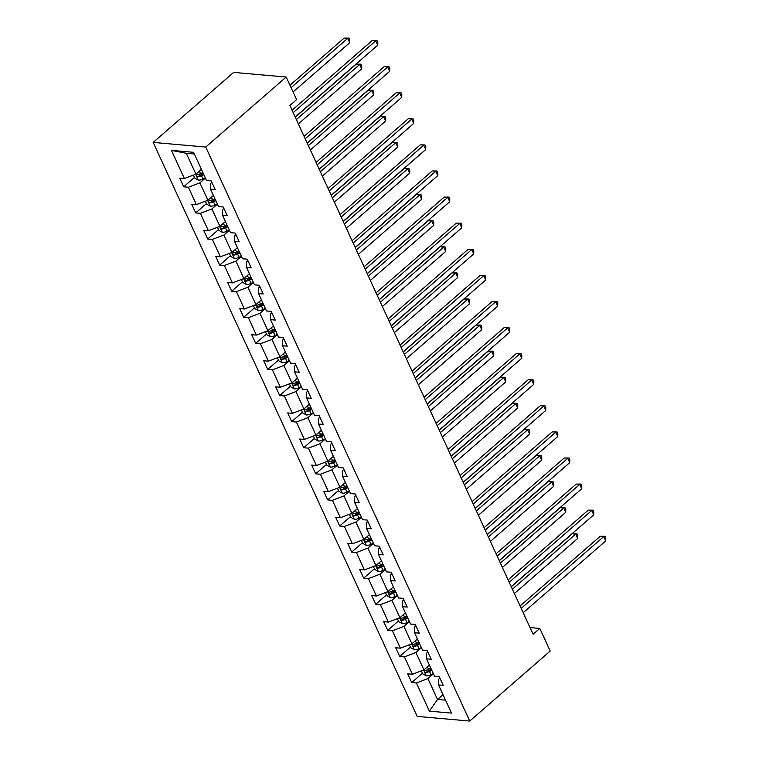 <?xml version="1.0" encoding="UTF-8"?>
<svg xmlns="http://www.w3.org/2000/svg" width="759" height="759" viewBox="0 0 759 759"><rect width="100%" height="100%" fill="white"/><g stroke="black" fill="none" stroke-linecap="round" stroke-linejoin="round"><path stroke-width="1.14" d="M153.185 142.407L417.194 716.411L469.745 721.05L205.727 147.047L153.185 142.407L233.658 72.399L286.2 77.038L205.727 147.047M433.417 673.793L427.915 678.584L437.516 699.456L429.357 711.145L416.397 682.967L411.701 682.55L422.469 673.186M443.019 694.665L437.516 699.456L445.552 700.168M427.915 678.584L416.397 682.967M421.425 647.702L415.913 652.493L423.92 669.884L412.403 674.267L407.706 673.859L411.701 682.55M412.403 674.267L404.395 656.877L399.708 656.459L410.467 647.095M409.424 621.612L403.921 626.403L411.919 643.793L400.401 648.177L395.705 647.769L399.708 656.459M400.401 648.177L392.403 630.786L387.707 630.368L398.466 621.004M397.422 595.521L391.919 600.312L399.917 617.703L388.399 622.086L383.703 621.668L387.707 630.368M388.399 622.086L380.401 604.695L375.705 604.278L386.464 594.914M385.42 569.43L379.917 574.221L387.915 591.612L376.398 595.995L371.701 595.578L375.705 604.278M376.398 595.995L368.4 578.605L363.703 578.187L374.462 568.823M373.419 543.34L367.916 548.131L375.914 565.521L364.396 569.905L359.7 569.487L363.703 578.187M364.396 569.905L356.398 552.514L351.702 552.097L362.47 542.732M361.417 517.249L355.914 522.04L363.912 539.431L352.394 543.814L347.698 543.397L351.702 552.097M352.394 543.814L344.396 526.423L339.7 526.006L350.468 516.642M349.415 491.158L343.912 495.95L351.91 513.34L340.393 517.723L335.706 517.306L339.7 526.006M340.393 517.723L332.395 500.333L327.698 499.915L338.467 490.551M337.413 465.068L331.911 469.859L339.918 487.25L328.391 491.633L323.704 491.215L327.698 499.915M328.391 491.633L320.393 474.242L315.697 473.825L326.465 464.461M325.421 438.977L319.909 443.768L327.916 461.159L316.399 465.542L311.702 465.125L315.697 473.825M316.399 465.542L308.391 448.152L303.704 447.734L314.463 438.37M313.42 412.887L307.907 417.678L315.915 435.068L304.397 439.452L299.701 439.034L303.704 447.734M304.397 439.452L296.389 422.051L291.703 421.643L302.462 412.279M301.418 386.796L295.915 391.587L303.913 408.978L292.395 413.361L287.699 412.943L291.703 421.643M292.395 413.361L284.397 395.961L279.701 395.553L290.46 386.189M289.416 360.705L283.913 365.496L291.911 382.887L280.394 387.27L275.697 386.853L279.701 395.553M280.394 387.27L272.396 369.87L267.699 369.462L278.458 360.098M277.414 334.615L271.912 339.406L279.91 356.796L268.392 361.18L263.696 360.762L267.699 369.462M268.392 361.18L260.394 343.78L255.698 343.372L266.466 334.007M265.413 308.524L259.91 313.315L267.908 330.706L256.39 335.089L251.694 334.672L255.698 343.372M256.39 335.089L248.392 317.689L243.696 317.281L254.464 307.917M253.411 282.433L247.908 287.225L255.906 304.615L244.389 308.998L239.702 308.581L243.696 317.281M244.389 308.998L236.391 291.598L231.694 291.19L242.463 281.826M241.409 256.343L235.907 261.124L243.905 278.525L232.387 282.908L227.7 282.49L231.694 291.19M232.387 282.908L224.389 265.508L219.693 265.1L230.461 255.736M229.417 230.252L223.905 235.034L231.912 252.434L220.395 256.817L215.698 256.4L219.693 265.1M220.395 256.817L212.387 239.417L207.7 239.009L218.459 229.645M217.416 204.162L211.903 208.943L219.911 226.343L208.393 230.727L203.697 230.309L207.7 239.009M208.393 230.727L200.385 213.326L195.699 212.909L206.457 203.554M205.414 178.071L199.911 182.853L207.909 200.253L196.391 204.626L191.695 204.218L195.699 212.909M196.391 204.626L188.393 187.236L183.697 186.818L194.456 177.454M194.342 153.992L186.306 153.29L195.907 174.162L184.39 178.536L179.693 178.128L183.697 186.818M184.39 178.536L171.43 150.358L193.564 152.312L206.524 180.49L211.22 180.908L215.224 189.608L210.528 189.19L218.526 206.581L223.222 206.998L227.226 215.698L222.529 215.281L230.527 232.671L235.224 233.089L239.227 241.789L234.531 241.371L242.529 258.772L247.225 259.18L251.22 267.88L246.533 267.462L254.531 284.862L259.227 285.27L263.221 293.97L258.534 293.553L266.532 310.953L271.229 311.361L275.223 320.061L270.527 319.643L278.534 337.043L283.221 337.451L287.225 346.151L282.528 345.734L290.536 363.134L295.223 363.542L299.226 372.242L294.53 371.825L302.528 389.225L307.224 389.633L311.228 398.333L306.532 397.915L314.53 415.315L319.226 415.723L323.23 424.423L318.533 424.006L326.531 441.406L331.228 441.814L335.231 450.514L330.535 450.096L338.533 467.497L343.229 467.914L347.224 476.605L342.537 476.197L350.535 493.587L355.231 494.005L359.225 502.695L354.538 502.287L362.536 519.678L367.233 520.095L371.227 528.786L366.531 528.378L374.538 545.768L379.225 546.186L383.229 554.876L378.532 554.468L386.54 571.859L391.227 572.277L395.23 580.967L390.534 580.559L398.532 597.95L403.228 598.367L407.232 607.058L402.536 606.65L410.534 624.04L415.23 624.458L419.234 633.148L414.537 632.74L422.535 650.131L427.232 650.548L431.235 659.239L426.539 658.831L434.537 676.222L439.233 676.639L443.237 685.339L438.541 684.922L451.501 713.099L429.357 711.145M286.2 77.038L296.598 99.657L289.9 105.492L533.103 634.268L539.81 628.433L530.029 627.57M426.539 658.831L426.283 653.414L427.905 652M429.423 665.102L423.92 669.884M415.913 652.493L404.395 656.877M414.537 632.74L414.281 627.323L415.904 625.909M417.422 639.012L411.919 643.793M403.921 626.403L392.403 630.786M402.536 606.65L402.289 601.223L403.902 599.819M405.42 612.921L399.917 617.703M391.919 600.312L380.401 604.695M390.534 580.559L390.287 575.132L391.9 573.728M393.418 586.83L387.915 591.612M379.917 574.221L368.4 578.605M378.532 554.468L378.286 549.042L379.898 547.637M381.416 560.74L375.914 565.521M367.916 548.131L356.398 552.514M366.531 528.378L366.284 522.951L367.897 521.547M369.415 534.64L363.912 539.431M355.914 522.04L344.396 526.423M354.538 502.287L354.282 496.86L355.895 495.456M357.423 508.549L351.91 513.34M343.912 495.95L332.395 500.333M342.537 476.197L342.281 470.77L343.893 469.366M345.421 482.458L339.918 487.25M331.911 469.859L320.393 474.242M330.535 450.096L330.279 444.679L331.901 443.275M333.419 456.368L327.916 461.159M319.909 443.768L308.391 448.152M318.533 424.006L318.277 418.588L319.9 417.184M321.418 430.277L315.915 435.068M307.907 417.678L296.389 422.051M306.532 397.915L306.285 392.498L307.898 391.094M309.416 404.186L303.913 408.978M295.915 391.587L284.397 395.961M294.53 371.825L294.283 366.407L295.896 365.003M297.414 378.096L291.911 382.887M283.913 365.496L272.396 369.87M282.528 345.734L282.282 340.317L283.894 338.912M285.412 352.005L279.91 356.796M271.912 339.406L260.394 343.78M270.527 319.643L270.28 314.226L271.893 312.822M273.411 325.915L267.908 330.706M259.91 313.315L248.392 317.689M258.534 293.553L258.278 288.135L259.891 286.731M261.419 299.824L255.906 304.615M247.908 287.225L236.391 291.598M246.533 267.462L246.277 262.045L247.889 260.641M249.417 273.733L243.905 278.525M235.907 261.124L224.389 265.508M234.531 241.371L234.275 235.954L235.897 234.55M237.415 247.643L231.912 252.434M223.905 235.034L212.387 239.417M222.529 215.281L222.273 209.863L223.896 208.459M225.414 221.552L219.911 226.343M211.903 208.943L200.385 213.326M210.528 189.19L210.271 183.773L211.894 182.369M213.412 195.461L207.909 200.253M199.911 182.853L188.393 187.236M539.81 628.433L550.209 651.042L469.745 721.05M201.41 169.371L195.907 174.162M438.541 684.922L438.285 679.504L439.907 678.091M186.306 153.29L171.43 150.358M293.192 112.645L375.714 40.853L377.716 45.198L295.185 116.99M292.082 110.245L372.214 40.54L377.005 40.55L377.802 42.286L377.716 45.198M372.214 40.54L377.005 40.55M193.384 175.12L194.788 178.166L198.384 180.149A5.56 2.277 -24.7 0 0 203.023 179.02L205.338 177.91M293.069 91.981L349.69 42.732L347.688 38.377L344.188 38.073L289.966 85.236M202.862 172.521L200.547 173.631A5.56 2.277 155.3 0 1 197.122 174.712C196.145 175.5 196.467 176.192 198.08 176.8A5.56 2.277 -24.7 0 0 201.505 175.718L203.82 174.608M203.355 173.593L200.936 174.75A2.837 1.157 155.3 0 1 200.015 175.12L198.08 176.8M344.188 38.073L348.979 38.073L347.688 38.377L291.077 87.636M348.979 38.073L349.785 39.81L349.69 42.732M305.184 138.736L387.716 66.944L389.709 71.289L307.186 143.081M304.084 136.335L384.206 66.631L389.006 66.64L389.803 68.376L389.709 71.289M384.206 66.631L389.006 66.64M317.186 164.826L399.708 93.034L401.71 97.38L319.188 169.172M316.086 162.426L396.207 92.721L401.008 92.731L401.805 94.467L401.71 97.38M396.207 92.721L401.008 92.731M205.385 201.211L206.78 204.256L210.385 206.239A5.56 2.277 -24.7 0 0 215.025 205.11L217.34 204M298.363 123.907L361.692 68.822L359.69 64.468L356.189 64.164L295.26 117.161M214.863 198.611L212.548 199.721A5.56 2.277 155.3 0 1 209.123 200.803C208.146 201.59 208.459 202.283 210.082 202.89A5.56 2.277 -24.7 0 0 213.507 201.809L215.822 200.699M215.357 199.683L212.937 200.841A2.837 1.157 155.3 0 1 212.017 201.211L210.082 202.89M356.189 64.164L360.98 64.164L359.69 64.468L296.371 119.561M360.98 64.164L361.777 65.9L361.692 68.822M217.387 227.302L218.782 230.347L222.387 232.33A5.56 2.277 -24.7 0 0 227.026 231.201L229.341 230.091M310.365 149.997L373.694 94.913L371.692 90.558L368.181 90.255L307.262 143.252M226.865 224.702L224.55 225.812A5.56 2.277 155.3 0 1 221.125 226.894C220.148 227.681 220.461 228.374 222.083 228.981A5.56 2.277 -24.7 0 0 225.508 227.899L227.823 226.789M227.358 225.774L224.939 226.932A2.837 1.157 155.3 0 1 224.009 227.302L222.083 228.981M368.181 90.255L372.982 90.255L371.692 90.558L308.372 145.652M372.982 90.255L373.779 91.991L373.694 94.913M329.188 190.917L411.71 119.125L413.712 123.47L331.19 195.262M328.087 188.517L408.209 118.812L413.01 118.821L413.807 120.558L413.712 123.47M408.209 118.812L413.01 118.821M229.389 253.392L230.783 256.438L234.389 258.421A5.56 2.277 -24.7 0 0 239.028 257.292L241.343 256.181M322.366 176.088L385.686 121.004L383.693 116.649L380.183 116.345L319.264 169.342M238.857 250.793L236.542 251.903A5.56 2.277 155.3 0 1 233.127 252.984C232.14 253.772 232.463 254.464 234.085 255.071A5.56 2.277 -24.7 0 0 237.51 253.99L239.825 252.88M239.351 251.865L236.941 253.022A2.837 1.157 155.3 0 1 236.011 253.392L234.085 255.071M380.183 116.345L384.984 116.345L383.693 116.649L320.364 171.743M384.984 116.345L385.781 118.081L385.686 121.004M341.189 217.008L423.712 145.216L425.714 149.561L343.191 221.353M340.089 214.607L420.211 144.903L425.002 144.912L425.808 146.648L425.714 149.561M420.211 144.903L425.002 144.912M241.381 279.483L242.785 282.528L246.39 284.511A5.56 2.277 -24.7 0 0 251.03 283.392L253.345 282.272M334.368 202.179L397.688 147.094L395.686 142.739L392.185 142.436L331.266 195.433M250.859 276.883L248.544 277.993A5.56 2.277 155.3 0 1 245.129 279.075C244.142 279.862 244.464 280.555 246.087 281.162A5.56 2.277 -24.7 0 0 249.512 280.08L251.827 278.97M251.352 277.955L248.943 279.113A2.837 1.157 155.3 0 1 248.013 279.483L246.087 281.162M392.185 142.436L396.985 142.436L395.686 142.739L332.366 197.833M396.985 142.436L397.782 144.182L397.688 147.094M353.191 243.098L435.713 171.306L437.715 175.652L355.193 247.453M352.091 240.698L432.213 170.993L437.004 171.003L437.81 172.739L437.715 175.652M432.213 170.993L437.004 171.003M253.383 305.573L254.787 308.619L258.392 310.602A5.56 2.277 -24.7 0 0 263.031 309.482L265.346 308.363M346.37 228.269L409.689 173.185L407.687 168.83L404.186 168.526L343.267 221.524M262.861 302.974L260.546 304.084A5.56 2.277 155.3 0 1 257.121 305.165C256.144 305.953 256.466 306.645 258.088 307.253A5.56 2.277 -24.7 0 0 261.504 306.171L263.819 305.061M263.354 304.046L260.944 305.203A2.837 1.157 155.3 0 1 260.014 305.573L258.088 307.253M404.186 168.526L408.987 168.526L407.687 168.83L344.368 223.924M408.987 168.526L409.784 170.272L409.689 173.185M365.193 269.189L447.715 197.397L449.717 201.742L367.195 273.544M364.092 266.798L444.214 197.093L449.005 197.093L449.812 198.83L449.717 201.742M444.214 197.093L449.005 197.093M377.195 295.279L459.717 223.488L461.719 227.842L379.196 299.634M376.084 292.889L456.216 223.184L461.007 223.184L461.804 224.92L461.719 227.842M456.216 223.184L461.007 223.184M389.196 321.37L471.719 249.578L473.72 253.933L391.189 325.725M388.086 318.979L468.218 249.275L473.009 249.275L473.806 251.011L473.72 253.933M468.218 249.275L473.009 249.275M401.188 347.461L483.72 275.669L485.713 280.024L403.19 351.815M400.088 345.07L480.21 275.365L485.01 275.365L485.807 277.101L485.713 280.024M480.21 275.365L485.01 275.365M413.19 373.551L495.722 301.759L497.714 306.114L415.192 377.906M412.09 371.16L492.211 301.456L497.012 301.456L497.809 303.192L497.714 306.114M492.211 301.456L497.012 301.456M425.192 399.642L507.714 327.85L509.716 332.205L427.194 403.997M424.091 397.251L504.213 327.546L509.014 327.546L509.811 329.292L509.716 332.205M504.213 327.546L509.014 327.546M437.193 425.733L519.716 353.941L521.718 358.295L439.195 430.087M436.093 423.342L516.215 353.637L521.016 353.637L521.812 355.383L521.718 358.295M516.215 353.637L521.016 353.637M449.195 451.833L531.717 380.031L533.719 384.386L451.197 456.178M448.095 449.432L528.217 379.728L533.008 379.728L533.814 381.473L533.719 384.386M528.217 379.728L533.008 379.728M461.197 477.923L543.719 406.122L545.721 410.477L463.199 482.269M460.096 475.523L540.218 405.818L545.009 405.818L545.816 407.564L545.721 410.477M540.218 405.818L545.009 405.818M473.199 504.014L555.721 432.222L557.723 436.567L475.2 508.359M472.098 501.614L552.22 431.909L557.011 431.909L557.808 433.655L557.723 436.567M552.22 431.909L557.011 431.909M485.2 530.105L567.723 458.313L569.724 462.658L487.193 534.45M484.09 527.704L564.222 458L569.013 458L569.81 459.745L569.724 462.658M564.222 458L569.013 458M497.192 556.195L579.724 484.403L581.717 488.749L499.194 560.54M496.092 553.795L576.214 484.09L581.014 484.09L581.811 485.836L581.717 488.749M576.214 484.09L581.014 484.09M509.194 582.286L591.726 510.494L593.718 514.839L511.196 586.631M508.094 579.885L588.216 510.181L593.016 510.181L593.813 511.927L593.718 514.839M588.216 510.181L593.016 510.181M521.196 608.376L603.718 536.585L605.72 540.93L523.198 612.722M520.095 605.976L600.217 536.271L605.018 536.281L605.815 538.017L605.72 540.93M600.217 536.271L605.018 536.281M265.384 331.664L266.788 334.71L270.394 336.692A5.56 2.277 -24.7 0 0 275.024 335.573L277.348 334.453M358.371 254.36L421.691 199.275L419.689 194.921L416.188 194.617L355.269 247.614M274.862 329.064L272.547 330.174A5.56 2.277 155.3 0 1 269.122 331.256C268.145 332.044 268.468 332.736 270.09 333.343A5.56 2.277 -24.7 0 0 273.506 332.262L275.821 331.152M275.356 330.137L272.946 331.294A2.837 1.157 155.3 0 1 272.016 331.664L270.09 333.343M416.188 194.617L420.979 194.617L419.689 194.921L356.369 250.015M420.979 194.617L421.786 196.363L421.691 199.275M277.386 357.755L278.79 360.8L282.386 362.793A5.56 2.277 -24.7 0 0 287.025 361.663L289.34 360.544M370.373 280.451L433.693 225.366L431.691 221.011L428.19 220.708L367.271 273.705M286.864 355.155L284.549 356.265A5.56 2.277 155.3 0 1 281.124 357.347C280.147 358.134 280.469 358.827 282.082 359.434A5.56 2.277 -24.7 0 0 285.507 358.352L287.822 357.242M287.357 356.227L284.938 357.385A2.837 1.157 155.3 0 1 284.018 357.755L282.082 359.434M428.19 220.708L432.981 220.708L431.691 221.011L368.371 276.105M432.981 220.708L433.787 222.453L433.693 225.366M289.388 383.845L290.792 386.891L294.388 388.883A5.56 2.277 -24.7 0 0 299.027 387.754L301.342 386.644M382.375 306.541L445.694 251.457L443.692 247.111L440.192 246.798L379.272 299.796M298.866 381.246L296.551 382.356A5.56 2.277 155.3 0 1 293.126 383.437C292.149 384.225 292.471 384.927 294.084 385.525A5.56 2.277 -24.7 0 0 297.509 384.443L299.824 383.333M299.359 382.318L296.94 383.485A2.837 1.157 155.3 0 1 296.019 383.845L294.084 385.525M440.192 246.798L444.983 246.798L443.692 247.111L380.373 302.196M444.983 246.798L445.789 248.544L445.694 251.457M301.389 409.936L302.784 412.981L306.389 414.974A5.56 2.277 -24.7 0 0 311.029 413.845L313.344 412.735M394.367 332.632L457.696 277.547L455.694 273.202L452.193 272.889L391.264 325.886M310.867 407.336L308.552 408.446A5.56 2.277 155.3 0 1 305.127 409.528C304.15 410.315 304.463 411.017 306.086 411.615A5.56 2.277 -24.7 0 0 309.511 410.534L311.826 409.424M311.361 408.408L308.941 409.575A2.837 1.157 155.3 0 1 308.021 409.936L306.086 411.615M452.193 272.889L456.984 272.889L455.694 273.202L392.375 328.286M456.984 272.889L457.781 274.635L457.696 277.547M313.391 436.027L314.786 439.072L318.391 441.064A5.56 2.277 -24.7 0 0 323.03 439.935L325.345 438.825M406.369 358.722L469.698 303.638L467.696 299.293L464.185 298.98L403.266 351.977M322.869 433.427L320.554 434.537A5.56 2.277 155.3 0 1 317.129 435.619C316.152 436.406 316.465 437.108 318.087 437.706A5.56 2.277 -24.7 0 0 321.512 436.624L323.827 435.514M323.362 434.499L320.943 435.666A2.837 1.157 155.3 0 1 320.013 436.027L318.087 437.706M464.185 298.98L468.986 298.98L467.696 299.293L404.376 354.377M468.986 298.98L469.783 300.725L469.698 303.638M325.393 462.117L326.787 465.163L330.393 467.155A5.56 2.277 -24.7 0 0 335.032 466.026L337.347 464.916M418.37 384.813L481.69 329.729L479.697 325.383L476.187 325.07L415.268 378.067M334.861 459.518L332.546 460.628A5.56 2.277 155.3 0 1 329.131 461.709C328.144 462.497 328.467 463.199 330.089 463.796A5.56 2.277 -24.7 0 0 333.514 462.715L335.829 461.605M335.364 460.59L332.945 461.757A2.837 1.157 155.3 0 1 332.015 462.117L330.089 463.796M476.187 325.07L480.988 325.07L479.697 325.383L416.368 380.468M480.988 325.07L481.785 326.816L481.69 329.729M337.385 488.208L338.789 491.253L342.394 493.246A5.56 2.277 -24.7 0 0 347.034 492.117L349.349 491.007M430.372 410.904L493.692 355.819L491.69 351.474L488.189 351.161L427.27 404.158M346.863 485.608L344.548 486.728A5.56 2.277 155.3 0 1 341.133 487.8C340.146 488.587 340.468 489.289 342.091 489.887A5.56 2.277 -24.7 0 0 345.516 488.815L347.831 487.695M347.356 486.68L344.947 487.847A2.837 1.157 155.3 0 1 344.017 488.208L342.091 489.887M488.189 351.161L492.989 351.17L491.69 351.474L428.37 406.558M492.989 351.17L493.786 352.907L493.692 355.819M349.387 514.298L350.791 517.344L354.396 519.336A5.56 2.277 -24.7 0 0 359.035 518.207L361.35 517.097M442.374 436.994L505.693 381.91L503.691 377.565L500.19 377.251L439.271 430.249M358.865 511.699L356.55 512.818A5.56 2.277 155.3 0 1 353.134 513.89C352.148 514.678 352.47 515.38 354.092 515.978A5.56 2.277 -24.7 0 0 357.508 514.906L359.823 513.786M359.358 512.771L356.948 513.938A2.837 1.157 155.3 0 1 356.018 514.298L354.092 515.978M500.19 377.251L504.991 377.261L503.691 377.565L440.372 432.649M504.991 377.261L505.788 378.997L505.693 381.91M361.388 540.389L362.793 543.435L366.398 545.427A5.56 2.277 -24.7 0 0 371.037 544.298L373.352 543.188M454.375 463.085L517.695 408L515.693 403.655L512.192 403.342L451.273 456.339M370.866 537.789L368.551 538.909A5.56 2.277 155.3 0 1 365.126 539.981C364.149 540.769 364.472 541.471 366.094 542.068A5.56 2.277 -24.7 0 0 369.51 540.996L371.825 539.877M371.36 538.862L368.95 540.029A2.837 1.157 155.3 0 1 368.02 540.389L366.094 542.068M512.192 403.342L516.983 403.352L515.693 403.655L452.373 458.74M516.983 403.352L517.79 405.088L517.695 408M373.39 566.48L374.794 569.535L378.39 571.518A5.56 2.277 -24.7 0 0 383.029 570.389L385.344 569.278M466.377 489.175L529.697 434.091L527.695 429.746L524.194 429.433L463.275 482.43M382.868 563.88L380.553 565A5.56 2.277 155.3 0 1 377.128 566.072C376.151 566.859 376.473 567.561 378.086 568.159A5.56 2.277 -24.7 0 0 381.511 567.087L383.826 565.967M383.361 564.962L380.942 566.119A2.837 1.157 155.3 0 1 380.022 566.48L378.086 568.159M524.194 429.433L528.985 429.442L527.695 429.746L464.375 484.83M528.985 429.442L529.791 431.178L529.697 434.091M385.392 592.58L386.796 595.625L390.392 597.608A5.56 2.277 -24.7 0 0 395.031 596.479L397.346 595.369M478.379 515.266L541.698 460.182L539.696 455.836L536.196 455.523L475.276 508.521M394.87 589.98L392.555 591.09A5.56 2.277 155.3 0 1 389.13 592.162C388.153 592.959 388.475 593.652 390.088 594.25A5.56 2.277 -24.7 0 0 393.513 593.177L395.828 592.067M395.363 591.052L392.944 592.21A2.837 1.157 155.3 0 1 392.023 592.57L390.088 594.25M536.196 455.523L540.987 455.533L539.696 455.836L476.377 510.921M540.987 455.533L541.793 457.269L541.698 460.182M397.393 618.67L398.788 621.716L402.393 623.699A5.56 2.277 -24.7 0 0 407.033 622.57L409.348 621.46M490.38 541.366L553.7 486.272L551.698 481.927L548.197 481.614L487.269 534.621M406.871 616.071L404.556 617.181A5.56 2.277 155.3 0 1 401.132 618.253C400.154 619.05 400.467 619.742 402.09 620.34A5.56 2.277 -24.7 0 0 405.515 619.268L407.83 618.158M407.365 617.143L404.945 618.3A2.837 1.157 155.3 0 1 404.025 618.661L402.09 620.34M548.197 481.614L552.988 481.623L551.698 481.927L488.379 537.011M552.988 481.623L553.785 483.36L553.7 486.272M409.395 644.761L410.79 647.806L414.395 649.789A5.56 2.277 -24.7 0 0 419.034 648.66L421.349 647.55M502.373 567.457L565.702 512.363L563.7 508.018L560.199 507.705L499.27 560.711M418.873 642.161L416.558 643.271A5.56 2.277 155.3 0 1 413.133 644.344C412.156 645.141 412.469 645.833 414.091 646.431A5.56 2.277 -24.7 0 0 417.516 645.359L419.831 644.249M419.366 643.234L416.947 644.391A2.837 1.157 155.3 0 1 416.017 644.752L414.091 646.431M560.199 507.705L564.99 507.714L563.7 508.018L500.38 563.102M564.99 507.714L565.787 509.45L565.702 512.363M421.397 670.852L422.791 673.897L426.397 675.88A5.56 2.277 -24.7 0 0 431.036 674.751L433.351 673.641M514.374 593.547L577.694 538.454L575.701 534.108L572.191 533.795L511.272 586.802M430.875 668.252L428.56 669.362A5.56 2.277 155.3 0 1 425.135 670.434C424.158 671.231 424.471 671.924 426.093 672.521A5.56 2.277 -24.7 0 0 429.518 671.449L431.833 670.339M431.368 669.324L428.949 670.482A2.837 1.157 155.3 0 1 428.019 670.842L426.093 672.521M572.191 533.795L576.992 533.805L575.701 534.108L512.372 589.193M576.992 533.805L577.789 535.541L577.694 538.454M195.613 174.266L198.298 180.101M201.505 175.718L203.023 179.02M199.389 171.126L200.547 173.631M207.615 200.357L210.3 206.192M213.507 201.809L215.025 205.11M211.391 197.217L212.548 199.721M219.617 226.448L222.302 232.282M225.508 227.899L227.026 231.201M223.393 223.307L224.55 225.812M231.618 252.548L234.294 258.373M237.51 253.99L239.028 257.292M235.394 249.398L236.542 251.903M243.62 278.638L246.296 284.464M249.512 280.08L251.03 283.392M247.396 275.489L248.544 277.993M255.612 304.729L258.297 310.554M261.504 306.171L263.031 309.482M259.398 301.579L260.546 304.084M267.614 330.82L270.299 336.645M273.506 332.262L275.024 335.573M271.399 327.67L272.547 330.174M279.616 356.91L282.301 362.736M285.507 358.352L287.025 361.663M283.401 353.76L284.549 356.265M291.617 383.001L294.302 388.826M297.509 384.443L299.027 387.754M295.393 379.851L296.551 382.356M303.619 409.092L306.304 414.917M309.511 410.534L311.029 413.845M307.395 405.942L308.552 408.446M315.621 435.182L318.306 441.007M321.512 436.624L323.03 439.935M319.397 432.032L320.554 434.537M327.622 461.273L330.298 467.108M333.514 462.715L335.032 466.026M331.398 458.123L332.546 460.628M339.624 487.363L342.3 493.198M345.516 488.815L347.034 492.117M343.4 484.223L344.548 486.728M351.616 513.454L354.301 519.289M357.508 514.906L359.035 518.207M355.402 510.314L356.55 512.818M363.618 539.545L366.303 545.379M369.51 540.996L371.037 544.298M367.403 536.404L368.551 538.909M375.62 565.635L378.305 571.47M381.511 567.087L383.029 570.389M379.405 562.495L380.553 565M387.621 591.726L390.306 597.561M393.513 593.177L395.031 596.479M391.397 588.586L392.555 591.09M399.623 617.817L402.308 623.651M405.515 619.268L407.033 622.57M403.399 614.676L404.556 617.181M411.625 643.907L414.31 649.742M417.516 645.359L419.034 648.66M415.401 640.767L416.558 643.271M423.626 669.998L426.302 675.833M429.518 671.449L431.036 674.751M427.402 666.857L428.56 669.362"/></g></svg>
